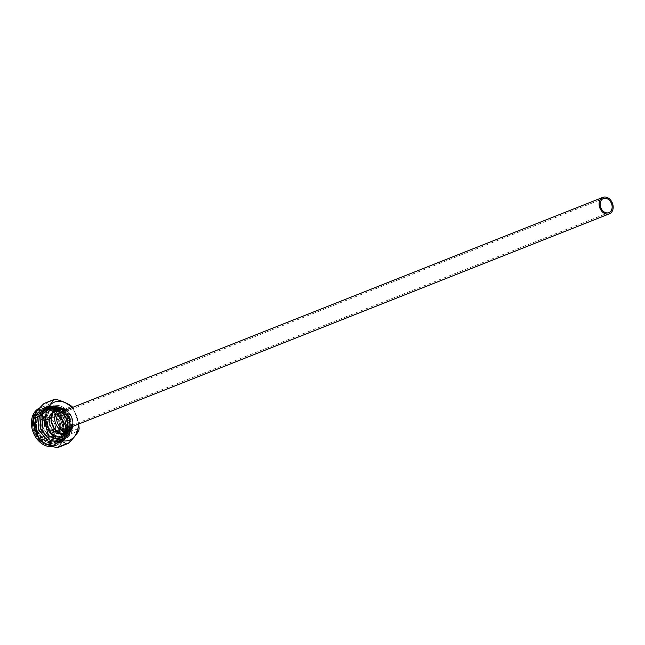 <?xml version="1.0" encoding="UTF-8"?>
<svg xmlns="http://www.w3.org/2000/svg" width="645" height="645" viewBox="0 0 645 645"><rect width="100%" height="100%" fill="white"/><g stroke="black" fill="none" stroke-linecap="round" stroke-linejoin="round"><path stroke-width="0.48" stroke-dasharray="3.23 2.42" d="M54.906 407.455A15.456 11.731 68.4 0 0 53.43 407.898A15.456 11.731 68.4 0 0 47.867 425.635A15.456 11.731 68.4 0 0 63.339 437.068A15.456 11.731 68.4 0 0 64.814 436.633A15.456 11.731 68.4 0 0 70.386 418.887A15.456 11.731 68.4 0 0 54.906 407.455M57.792 410.478A12.15 9.223 -111.6 0 1 67.701 418.863A12.15 9.223 -111.6 0 1 66.225 431.755M64.226 433.271A12.15 9.223 -111.6 0 1 63.597 433.561A12.15 9.223 -111.6 0 1 62.444 433.908A12.15 9.223 -111.6 0 1 50.27 424.91A12.15 9.223 -111.6 0 1 54.648 410.962A12.15 9.223 -111.6 0 1 55.301 410.744M54.196 407.737A15.456 11.731 68.4 0 0 52.721 408.18A15.456 11.731 68.4 0 0 47.149 425.918A15.456 11.731 68.4 0 0 62.63 437.35A15.456 11.731 68.4 0 0 64.105 436.915A15.456 11.731 68.4 0 0 69.668 419.169A15.456 11.731 68.4 0 0 54.196 407.737M63.944 433.319A12.15 9.223 -111.6 0 1 62.888 433.843A12.15 9.223 -111.6 0 1 61.727 434.19A12.15 9.223 -111.6 0 1 49.56 425.192A12.15 9.223 -111.6 0 1 53.938 411.244A12.15 9.223 -111.6 0 1 55.067 410.905M57.082 410.76A12.15 9.223 -111.6 0 1 66.991 419.145A12.15 9.223 -111.6 0 1 65.508 432.037M69.265 420.282A14.513 11.013 68.4 0 0 53.067 409.051A14.513 11.013 68.4 0 0 47.561 424.805A14.513 11.013 68.4 0 0 63.758 436.036A14.513 11.013 68.4 0 0 69.265 420.282A14.513 11.013 68.4 0 0 53.067 409.051A14.513 11.013 68.4 0 0 47.561 424.805A14.513 11.013 68.4 0 0 63.758 436.036A14.513 11.013 68.4 0 0 69.265 420.282M66.967 420.758A11.441 8.691 -111.6 0 1 62.621 433.182A11.441 8.691 -111.6 0 0 66.967 420.758A11.441 8.691 -111.6 0 0 54.196 411.905A11.441 8.691 -111.6 0 1 66.967 420.758M62.178 433.343A11.441 8.691 -111.6 0 1 49.85 424.329A11.441 8.691 -111.6 0 1 53.761 412.099A11.441 8.691 -111.6 0 0 49.85 424.329A11.441 8.691 -111.6 0 0 62.178 433.343M67.548 420.959A14.513 11.013 68.4 0 0 51.358 409.736A14.513 11.013 68.4 0 0 49.189 410.986A14.513 11.013 68.4 0 0 45.843 425.482A14.513 11.013 68.4 0 0 59.606 437.278A14.513 11.013 68.4 0 0 62.041 436.713A14.513 11.013 68.4 0 0 67.548 420.959A14.513 11.013 68.4 0 0 51.358 409.736A14.513 11.013 68.4 0 0 49.189 410.986A14.513 11.013 68.4 0 0 45.843 425.482A14.513 11.013 68.4 0 0 59.606 437.278A14.513 11.013 68.4 0 0 62.041 436.713A14.513 11.013 68.4 0 0 67.548 420.959M55.115 425.24A9.909 7.522 68.4 0 0 48.52 417.573A9.909 7.522 68.4 0 0 41.014 420.25A9.909 7.522 68.4 0 0 40.296 428.328A9.909 7.522 68.4 0 0 47.303 436.133A9.909 7.522 68.4 0 0 55.115 425.24A9.909 7.522 68.4 0 0 48.52 417.573A9.909 7.522 68.4 0 0 41.014 420.25A9.909 7.522 68.4 0 0 40.296 428.328A9.909 7.522 68.4 0 0 47.303 436.133A9.909 7.522 68.4 0 0 55.115 425.24M42.062 427.966A7.546 5.732 -111.6 0 1 44.924 419.766A7.546 5.732 -111.6 0 1 53.35 425.611A7.546 5.732 -111.6 0 1 50.487 433.803A7.546 5.732 -111.6 0 1 42.062 427.966A7.546 5.732 -111.6 0 1 44.924 419.766A7.546 5.732 -111.6 0 1 53.35 425.611A7.546 5.732 -111.6 0 1 50.487 433.803A7.546 5.732 -111.6 0 1 42.062 427.966A7.546 5.732 -111.6 0 1 44.924 419.766A7.546 5.732 -111.6 0 1 53.35 425.611A7.546 5.732 -111.6 0 1 50.487 433.803A7.546 5.732 -111.6 0 1 42.062 427.966M60.316 423.031A8.845 6.716 68.4 0 0 50.439 416.186A8.845 6.716 68.4 0 0 47.085 425.789A8.845 6.716 68.4 0 0 56.962 432.634A8.845 6.716 68.4 0 0 60.316 423.031A8.893 6.756 68.4 0 0 50.399 416.154A8.893 6.756 68.4 0 0 47.02 425.805A8.893 6.756 68.4 0 0 56.945 432.69A8.893 6.756 68.4 0 0 60.324 423.031A8.845 6.716 68.4 0 0 50.439 416.186A8.845 6.716 68.4 0 0 47.085 425.789A8.845 6.716 68.4 0 0 56.962 432.634A8.845 6.716 68.4 0 0 60.316 423.031A8.893 6.756 68.4 0 0 50.399 416.154A8.893 6.756 68.4 0 0 47.02 425.805A8.893 6.756 68.4 0 0 56.945 432.69A8.893 6.756 68.4 0 0 60.324 423.031M48.053 425.587C45.029 416.331 57.058 413.832 59.348 423.233C62.372 432.489 50.342 434.988 48.053 425.587C45.029 416.331 57.058 413.832 59.348 423.233C62.372 432.489 50.342 434.988 48.053 425.587M72.159 426.611A11.441 8.691 68.4 0 0 72.337 418.637A11.441 8.691 68.4 0 0 65.645 410.164A11.441 8.691 68.4 0 1 72.337 418.637A11.441 8.691 68.4 0 1 72.159 426.611M61.162 411.937A8.893 6.756 -111.6 0 1 70.434 419.032A8.893 6.756 -111.6 0 1 67.685 428.385A8.893 6.756 -111.6 0 0 70.434 419.032A8.893 6.756 -111.6 0 0 61.162 411.937M59.316 423.241C57.026 413.848 45.005 416.347 48.028 425.595C50.31 434.996 62.339 432.497 59.316 423.241C57.026 413.848 45.005 416.347 48.028 425.595C50.31 434.996 62.339 432.497 59.316 423.241M55.857 445.373A20.455 15.528 -111.6 0 1 35.37 430.231A20.455 15.528 -111.6 0 1 42.739 406.753A20.455 15.528 -111.6 0 1 44.69 406.165A20.455 15.528 -111.6 0 1 65.177 421.306A20.455 15.528 -111.6 0 1 57.808 444.784A20.455 15.528 -111.6 0 1 55.857 445.373A20.455 15.528 68.4 0 0 57.808 444.784A20.455 15.528 68.4 0 0 65.177 421.306A20.455 15.528 68.4 0 0 44.69 406.165A20.455 15.528 68.4 0 0 42.739 406.753A20.455 15.528 68.4 0 0 35.37 430.231A20.455 15.528 68.4 0 0 55.857 445.373A20.455 15.528 -111.6 0 1 35.37 430.231A20.455 15.528 -111.6 0 1 42.739 406.753A20.455 15.528 -111.6 0 1 44.69 406.165A20.455 15.528 -111.6 0 1 65.177 421.306A20.455 15.528 -111.6 0 1 57.808 444.784A20.455 15.528 -111.6 0 1 55.857 445.373M39.684 407.971A20.455 15.528 -111.6 0 1 40.175 407.769A20.455 15.528 -111.6 0 0 39.684 407.971A20.455 15.528 -111.6 0 1 40.175 407.769A20.455 15.528 -111.6 0 1 42.119 407.18A20.455 15.528 -111.6 0 1 62.605 422.322A20.455 15.528 -111.6 0 1 55.236 445.8A20.455 15.528 -111.6 0 1 53.285 446.388A20.455 15.528 -111.6 0 1 52.729 446.493A20.455 15.528 -111.6 0 0 53.285 446.388A20.455 15.528 -111.6 0 1 52.729 446.493M46.101 403.036A23.083 17.528 68.4 0 0 45.061 403.214A23.083 17.528 68.4 0 0 44.045 403.472A23.083 17.528 -111.6 0 1 46.101 403.036L55.631 399.263L46.101 403.036C50.157 405.947 55.559 408.317 62.307 410.147C55.535 408.325 50.133 405.955 46.101 403.036A23.083 17.528 68.4 0 0 45.061 403.214A23.083 17.528 68.4 0 0 44.045 403.472A23.083 17.528 -111.6 0 1 46.101 403.036L55.631 399.263L46.101 403.036C50.157 405.947 55.559 408.317 62.307 410.147A23.083 17.528 -111.6 0 1 63.984 412.219A23.083 17.528 68.4 0 0 62.307 410.147C55.535 408.325 50.133 405.955 46.101 403.036M69.628 432.021L63.984 412.219L73.514 408.446L78.698 424.023L73.514 408.446A23.083 17.528 -111.6 0 0 72.683 407.374A23.083 17.528 -111.6 0 1 73.514 408.446L63.984 412.219C64.516 419.355 66.395 425.95 69.628 432.021A23.083 17.528 -111.6 0 1 69.249 434.512A23.083 17.528 68.4 0 0 69.628 432.021L63.984 412.219A23.083 17.528 68.4 0 0 62.307 410.147A23.083 17.528 -111.6 0 1 63.984 412.219L73.514 408.446A23.083 17.528 -111.6 0 0 72.683 407.374A23.083 17.528 -111.6 0 1 73.514 408.446L63.984 412.219C64.516 419.355 66.395 425.95 69.628 432.021A23.083 17.528 -111.6 0 1 69.249 434.512L78.771 430.739L69.249 434.512C64.379 439.277 60.856 443.51 58.679 447.203C60.84 443.518 64.355 439.285 69.249 434.512A23.083 17.528 68.4 0 0 69.628 432.021L79.15 428.248L69.628 432.021M71.74 407.745A20.455 15.528 -111.6 0 1 78.255 424.2A20.455 15.528 -111.6 0 0 71.74 407.745A20.455 15.528 -111.6 0 1 78.255 424.2A20.455 15.528 -111.6 0 0 71.74 407.745M72.603 426.434L71.635 417.307L66.088 409.986A13.682 10.393 68.4 0 1 72.603 426.434L71.635 417.307L66.088 409.986A13.682 10.393 68.4 0 1 72.603 426.434M71.829 406.374L62.307 410.147L71.829 406.374M59.574 417.92L50.358 409.277L40.595 408.857L37.321 410.865L32.637 421.943L35.822 434.682L44.932 443.623L55.736 444.341L63.565 435.101L62.718 420.701L53.954 409.591L42.554 408.083L35.273 417.025L36.555 431.199L45.835 442.204L57.768 443.534L64.129 437.818L66.387 428.328L57.453 409.793L56.244 411.518C52.946 409.043 49.617 408.116 46.255 408.745L44.634 409.22L38.184 416.847L38.829 429.07L46.343 439.237L56.8 441.801L58.51 441.285L65.443 433.464L65.29 421.048L58.26 410.688L48.294 407.938L46.674 408.414L40.224 416.041L40.869 428.264L48.383 438.431L58.84 440.987L60.549 440.479L67.483 432.658L67.33 420.242L60.299 409.881L50.334 407.124L48.714 407.608L42.272 415.211L42.893 427.401L44.674 426.7L44.062 414.501L50.495 406.898L52.116 406.423L62.089 409.18L69.112 419.532L69.265 431.948L62.331 439.769L60.63 440.285L50.173 437.721L42.659 427.554L42.014 415.332L48.456 407.713L50.076 407.229L60.05 409.986L67.072 420.338L67.225 432.755L60.291 440.575L58.59 441.091L48.133 438.527L40.619 428.361L39.974 416.138L46.416 408.519L48.036 408.035C51.407 407.414 54.736 408.333 58.026 410.809L66.08 427.546L58.252 441.382L56.55 441.898L46.093 439.334L38.579 429.175L37.934 416.952L44.376 409.325L45.997 408.841L55.97 411.599L62.992 421.959L63.145 434.375L56.22 442.196L54.511 442.704C38.926 447.154 27.437 415.42 42.03 410.26C48.222 407.463 54.067 410.01 59.574 417.92L50.358 409.277L40.595 408.857L36.692 411.494C26.243 421.298 38.087 446.791 51.785 444.357C65.967 443.913 65.975 417.654 52.6 411.228L42.594 410.035L36.152 417.654L36.789 429.876L44.303 440.043L54.769 442.607L56.47 442.091L64.298 428.256L56.244 411.518C52.946 409.043 49.617 408.116 46.255 408.745L44.634 409.22L38.184 416.847L38.829 429.07L46.343 439.237L56.8 441.801L58.51 441.285L65.443 433.464L65.29 421.048L58.26 410.688L48.294 407.938L46.674 408.414L40.224 416.041L40.869 428.264L48.383 438.431L58.84 440.987L60.549 440.479L67.483 432.658L67.33 420.242L60.299 409.881L50.334 407.124L48.714 407.608L42.272 415.211L42.893 427.401L44.674 426.7L42.707 427.345L42.046 413.872L49.181 405.463L42.046 413.872L42.707 427.345L42.199 427.546L42.893 427.401L42.199 427.546L41.538 414.074L48.673 405.665L60.138 407.205L68.886 418.428L69.652 432.779L61.864 441.914L49.834 440.543L40.587 429.473L39.369 415.356L46.65 406.463L58.018 407.971L66.798 419.089L67.644 433.48L59.832 442.72L47.883 441.398L38.603 430.409L37.305 416.235L44.61 407.269L57.453 409.793L56.244 411.518L64.298 428.256L56.47 442.091L54.511 442.704C38.926 447.154 27.437 415.42 42.03 410.26C48.222 407.463 54.067 410.01 59.574 417.92A19.229 14.601 68.4 0 1 57.832 442.849A19.229 14.601 68.4 0 1 36.636 436.915A19.229 14.601 68.4 0 1 36.709 411.518A19.229 14.601 68.4 0 0 36.636 436.915A19.229 14.601 68.4 0 0 57.832 442.849A19.229 14.601 68.4 0 0 59.574 417.92M57.961 409.591L66.895 428.062L64.645 437.6L58.284 443.333L46.287 441.97L37.039 430.933L35.789 416.791L43.062 407.882L54.502 409.414L63.25 420.564L64.065 434.932L56.244 444.139L44.312 442.817L35.04 431.836L33.734 417.67L41.03 408.688L50.576 409.196L59.018 416.936L50.576 409.196L40.603 408.857L33.734 417.67L35.04 431.836L44.312 442.817L56.244 444.139L63.565 435.101L62.718 420.701L53.954 409.591L42.554 408.083L35.273 417.025L36.555 431.199L45.835 442.204L57.768 443.534L64.129 437.818L66.387 428.328L57.453 409.793L44.61 407.269L37.305 416.235L38.603 430.409L47.883 441.398L59.832 442.72L67.644 433.48L66.798 419.089L58.018 407.971L46.65 406.463L39.369 415.356L40.587 429.473L49.834 440.543L61.864 441.914L69.652 432.779L68.886 418.428L60.138 407.205L48.673 405.665L41.538 414.074L42.199 427.546L44.674 426.7L44.062 414.501L50.495 406.898L52.116 406.423L62.089 409.18L69.112 419.532L69.265 431.948L62.331 439.769L60.63 440.285L50.173 437.721L42.659 427.554L42.014 415.332L48.456 407.713L50.076 407.229L60.05 409.986L67.072 420.338L67.225 432.755L60.291 440.575L58.59 441.091L48.133 438.527L40.619 428.361L39.974 416.138L46.416 408.519L48.036 408.035C51.407 407.414 54.736 408.333 58.026 410.809L66.08 427.546L58.252 441.382L56.55 441.898L46.093 439.334L38.579 429.175L37.934 416.952L44.376 409.325L45.997 408.841L55.97 411.599L62.992 421.959L63.145 434.375L56.47 442.091L54.769 442.607L44.303 440.043L36.789 429.876L36.152 417.654L42.344 410.131A17.455 13.255 68.4 0 0 42.03 410.26A17.455 13.255 68.4 0 1 42.344 410.131A17.455 13.255 68.4 0 1 52.6 411.228L42.344 410.131A17.455 13.255 68.4 0 1 52.6 411.228C65.975 417.654 65.967 443.913 51.785 444.357C38.087 446.791 26.243 421.298 36.692 411.494L32.637 421.943L35.822 434.682L44.932 443.623L55.736 444.341L64.065 434.932L63.25 420.564L54.502 409.414L43.062 407.882L35.789 416.791L37.039 430.933L46.287 441.97L57.768 443.534L64.645 437.6L66.895 428.062L57.961 409.591L45.118 407.068L37.821 416.033L39.111 430.207L48.391 441.196L60.34 442.518L68.152 433.279L67.306 418.887L58.534 407.769L47.158 406.261L39.877 415.154L41.103 429.272L50.342 440.341L62.372 441.712L70.16 432.577L69.402 418.226L60.646 407.003L48.673 405.665L60.646 407.003L69.402 418.226L70.16 432.577L61.864 441.914L50.342 440.341L41.103 429.272L39.877 415.154L47.158 406.261L58.534 407.769L67.306 418.887L68.152 433.279L59.832 442.72L48.391 441.196L39.111 430.207L37.821 416.033L45.118 407.068L57.961 409.591L57.453 409.793L57.961 409.591L58.026 410.809L57.961 409.591M63.887 438.995A17.455 13.255 -111.6 0 1 46.408 426.071A17.455 13.255 -111.6 0 1 52.697 406.028A17.455 13.255 -111.6 0 1 54.357 405.528A17.455 13.255 -111.6 0 1 71.845 418.452A17.455 13.255 -111.6 0 1 65.556 438.495A17.455 13.255 -111.6 0 1 63.887 438.995A17.455 13.255 -111.6 0 1 46.408 426.071A17.455 13.255 -111.6 0 1 52.697 406.028A17.455 13.255 -111.6 0 1 54.357 405.528A17.455 13.255 -111.6 0 1 71.845 418.452A17.455 13.255 -111.6 0 1 65.556 438.495A17.455 13.255 -111.6 0 1 63.887 438.995M62.476 434.021A12.271 9.312 68.4 0 0 63.645 433.666A12.271 9.312 68.4 0 0 64.613 433.198A12.271 9.312 68.4 0 1 63.645 433.666A12.271 9.312 68.4 0 1 62.476 434.021A12.271 9.312 68.4 0 1 50.189 424.942A12.271 9.312 68.4 0 1 54.607 410.857A12.271 9.312 68.4 0 0 50.189 424.942A12.271 9.312 68.4 0 0 62.476 434.021M66.459 431.666A12.271 9.312 68.4 0 0 67.781 418.831A12.271 9.312 68.4 0 0 58.034 410.389A12.271 9.312 68.4 0 1 67.781 418.831A12.271 9.312 68.4 0 1 66.459 431.666M55.639 410.534A12.271 9.312 68.4 0 0 54.607 410.857A12.271 9.312 68.4 0 1 55.639 410.534M60.082 409.599A12.271 9.312 -111.6 0 1 69.781 418.041A12.271 9.312 -111.6 0 1 68.491 430.836A12.271 9.312 -111.6 0 0 69.781 418.041A12.271 9.312 -111.6 0 0 60.082 409.599M42.119 407.18A20.455 15.528 -111.6 0 1 62.605 422.322A20.455 15.528 -111.6 0 1 55.236 445.8A20.455 15.528 -111.6 0 1 53.285 446.388A20.455 15.528 -111.6 0 0 55.236 445.8A20.455 15.528 -111.6 0 0 62.605 422.322A20.455 15.528 -111.6 0 0 42.119 407.18A20.455 15.528 -111.6 0 0 40.175 407.769A20.455 15.528 -111.6 0 1 42.119 407.18M58.679 447.203C60.84 443.518 64.355 439.285 69.249 434.512L78.771 430.739L69.249 434.512C64.379 439.277 60.856 443.51 58.679 447.203M52.721 408.18L53.43 407.898M64.105 436.915L64.814 436.633M53.938 411.244L54.648 410.962M62.888 433.843L63.597 433.561M51.358 409.736L53.067 409.051L51.358 409.736M49.189 410.986L41.014 420.25L49.189 410.986M59.606 437.278L47.303 436.133L59.606 437.278M62.041 436.713L63.758 436.036L62.041 436.713M44.924 419.766L603.349 198.571M50.487 433.803L608.912 212.616M50.439 416.186L59.872 412.445L50.439 416.186M56.962 432.634L66.387 428.901L56.962 432.634M50.399 416.154L60.501 412.147L50.399 416.154M56.945 432.69L67.056 428.691L56.945 432.69M42.739 406.753L40.175 407.769M57.808 444.784L55.236 445.8M52.697 406.028L50.495 406.898L52.697 406.028M65.556 438.495L62.331 439.769L65.556 438.495M65.645 432.876L63.645 433.666L65.645 432.876M56.607 410.067L54.607 410.857L56.607 410.067"/><path stroke-width="0.97" d="M55.301 410.744A12.15 9.223 -111.6 0 1 55.809 410.615A12.15 9.223 -111.6 0 1 57.792 410.478M66.225 431.755A12.15 9.223 -111.6 0 1 64.226 433.271M55.067 410.905A12.15 9.223 -111.6 0 1 55.091 410.897A12.15 9.223 -111.6 0 1 57.082 410.76M65.508 432.037A12.15 9.223 -111.6 0 1 63.944 433.319M62.621 433.182A11.441 8.691 -111.6 0 1 62.178 433.343A11.441 8.691 -111.6 0 0 62.621 433.182L67.991 431.053A11.441 8.691 68.4 0 0 72.159 426.611A11.441 8.691 68.4 0 1 67.991 431.053A11.441 8.691 68.4 0 1 55.22 422.201A11.441 8.691 68.4 0 0 67.991 431.053L62.621 433.182M53.761 412.099A11.441 8.691 -111.6 0 1 54.196 411.905L59.566 409.777A11.441 8.691 68.4 0 0 55.22 422.201A11.441 8.691 68.4 0 1 59.566 409.777A11.441 8.691 68.4 0 1 65.645 410.164A11.441 8.691 68.4 0 0 59.566 409.777L54.196 411.905A11.441 8.691 -111.6 0 0 53.761 412.099M600.487 206.771A7.546 5.732 -111.6 0 1 603.349 198.571A7.546 5.732 -111.6 0 1 611.783 204.417A7.546 5.732 -111.6 0 1 608.912 212.616A7.546 5.732 -111.6 0 1 600.487 206.771A7.546 5.732 68.4 0 0 608.912 212.616A7.546 5.732 68.4 0 0 611.783 204.417A7.546 5.732 68.4 0 0 603.349 198.571A7.546 5.732 68.4 0 0 600.487 206.771A7.546 5.732 -111.6 0 1 603.349 198.571A7.546 5.732 -111.6 0 1 611.783 204.417A7.546 5.732 -111.6 0 1 608.912 212.616A7.546 5.732 -111.6 0 1 600.487 206.771M612.75 204.215A8.845 6.716 68.4 0 0 602.873 197.37A8.845 6.716 68.4 0 0 599.511 206.972A8.845 6.716 68.4 0 0 609.388 213.817A8.845 6.716 68.4 0 0 612.75 204.215A8.845 6.716 68.4 0 0 602.873 197.37A8.845 6.716 68.4 0 0 599.511 206.972A8.845 6.716 68.4 0 0 609.388 213.817A8.845 6.716 68.4 0 0 612.75 204.215M57.123 421.806A8.893 6.756 -111.6 0 1 60.501 412.147A8.893 6.756 -111.6 0 1 61.162 411.937A8.893 6.756 -111.6 0 0 60.501 412.147A8.893 6.756 -111.6 0 0 57.123 421.806A8.893 6.756 -111.6 0 0 67.056 428.691A8.893 6.756 -111.6 0 1 57.123 421.806M67.685 428.385A8.893 6.756 -111.6 0 1 67.056 428.691A8.893 6.756 -111.6 0 0 67.685 428.385M52.729 446.493A20.455 15.528 -111.6 0 1 32.798 431.223A20.455 15.528 -111.6 0 1 39.684 407.971A20.455 15.528 -111.6 0 0 32.798 431.223A20.455 15.528 -111.6 0 0 52.729 446.493A20.455 15.528 -111.6 0 1 32.798 431.223A20.455 15.528 -111.6 0 1 39.684 407.971M57.663 447.453A23.083 17.528 68.4 0 0 58.679 447.203A23.083 17.528 -111.6 0 1 56.623 447.63A23.083 17.528 68.4 0 0 57.663 447.453A23.083 17.528 68.4 0 0 58.679 447.203A23.083 17.528 -111.6 0 1 56.623 447.63L66.153 443.857C62.122 440.946 56.72 438.576 49.947 436.746A23.083 17.528 -111.6 0 1 48.27 434.682L42.626 414.88A23.083 17.528 -111.6 0 1 43.005 412.381C47.899 407.616 51.415 403.383 53.567 399.698L44.045 403.472C39.16 408.237 35.636 412.469 33.484 416.154A23.083 17.528 68.4 0 0 33.105 418.653L38.74 438.455A23.083 17.528 68.4 0 0 40.425 440.519C44.457 443.429 49.859 445.8 56.623 447.63L66.153 443.857C62.122 440.946 56.72 438.576 49.947 436.746L40.425 440.519A23.083 17.528 -111.6 0 1 38.74 438.455L48.27 434.682L42.626 414.88L33.105 418.653A23.083 17.528 -111.6 0 1 33.484 416.154L43.005 412.381C47.899 407.616 51.415 403.383 53.567 399.698A23.083 17.528 -111.6 0 1 54.591 399.44A23.083 17.528 -111.6 0 1 55.631 399.263C62.396 401.093 67.798 403.464 71.829 406.374A23.083 17.528 -111.6 0 1 72.683 407.374A23.083 17.528 -111.6 0 0 71.829 406.374A23.083 17.528 -111.6 0 1 72.683 407.374A23.083 17.528 -111.6 0 0 71.829 406.374C67.798 403.464 62.396 401.093 55.631 399.263A23.083 17.528 68.4 0 0 53.567 399.698A23.083 17.528 -111.6 0 1 54.591 399.44A23.083 17.528 -111.6 0 1 55.631 399.263C62.396 401.093 67.798 403.464 71.829 406.374C67.798 403.464 62.396 401.093 55.631 399.263A23.083 17.528 68.4 0 0 53.567 399.698L44.045 403.472C39.16 408.237 35.636 412.469 33.484 416.154L43.005 412.381C47.899 407.616 51.415 403.383 53.567 399.698L44.045 403.472C39.176 408.229 35.652 412.461 33.484 416.154A23.083 17.528 68.4 0 0 33.105 418.653L38.74 438.455L48.27 434.682L42.626 414.88A23.083 17.528 -111.6 0 1 43.005 412.381C47.899 407.616 51.415 403.383 53.567 399.698A23.083 17.528 -111.6 0 1 54.591 399.44A23.083 17.528 -111.6 0 1 55.631 399.263A23.083 17.528 -111.6 0 0 54.591 399.44A23.083 17.528 -111.6 0 0 53.567 399.698L44.045 403.472C39.176 408.229 35.652 412.461 33.484 416.154L43.005 412.381A23.083 17.528 -111.6 0 0 42.626 414.88L33.105 418.653A23.083 17.528 -111.6 0 1 33.484 416.154L43.005 412.381A23.083 17.528 -111.6 0 0 42.626 414.88L33.105 418.653C33.637 425.789 35.515 432.384 38.74 438.455A23.083 17.528 68.4 0 0 40.425 440.519C44.457 443.429 49.859 445.8 56.623 447.63C49.875 445.792 44.473 443.421 40.425 440.519A23.083 17.528 -111.6 0 1 38.74 438.455L48.27 434.682L42.626 414.88L33.105 418.653C33.637 425.789 35.515 432.384 38.74 438.455L48.27 434.682A23.083 17.528 -111.6 0 0 49.947 436.746L40.425 440.519L49.947 436.746A23.083 17.528 -111.6 0 1 48.27 434.682A23.083 17.528 -111.6 0 0 49.947 436.746L40.425 440.519C44.473 443.421 49.875 445.792 56.623 447.63A23.083 17.528 68.4 0 0 57.663 447.453M68.209 443.429A23.083 17.528 -111.6 0 1 67.193 443.679A23.083 17.528 -111.6 0 1 66.153 443.857A23.083 17.528 68.4 0 0 68.209 443.429L58.679 447.203L68.209 443.429A23.083 17.528 -111.6 0 1 67.193 443.679A23.083 17.528 -111.6 0 1 66.153 443.857C62.122 440.946 56.72 438.576 49.947 436.746C56.72 438.576 62.122 440.946 66.153 443.857A23.083 17.528 68.4 0 0 68.209 443.429A23.083 17.528 -111.6 0 1 67.193 443.679A23.083 17.528 -111.6 0 1 66.153 443.857L56.623 447.63L66.153 443.857A23.083 17.528 -111.6 0 0 67.193 443.679A23.083 17.528 -111.6 0 0 68.209 443.429L58.679 447.203L68.209 443.429C73.095 438.656 76.618 434.432 78.771 430.739C76.618 434.432 73.095 438.656 68.209 443.429C73.095 438.656 76.618 434.432 78.771 430.739C76.618 434.432 73.095 438.656 68.209 443.429M79.15 428.248A23.083 17.528 -111.6 0 1 78.771 430.739A23.083 17.528 -111.6 0 0 79.15 428.248A23.083 17.528 -111.6 0 1 78.771 430.739A23.083 17.528 -111.6 0 0 79.15 428.248L78.698 424.023L79.15 428.248M56.397 401.529A20.455 15.528 -111.6 0 1 71.74 407.745A20.455 15.528 -111.6 0 0 56.397 401.529A20.455 15.528 -111.6 0 1 71.74 407.745A20.455 15.528 -111.6 0 0 56.397 401.529A20.455 15.528 -111.6 0 0 46.682 424.321A20.455 15.528 -111.6 0 0 67.564 440.728A20.455 15.528 -111.6 0 1 46.682 424.321A20.455 15.528 -111.6 0 1 56.397 401.529A20.455 15.528 -111.6 0 0 46.682 424.321A20.455 15.528 -111.6 0 0 67.564 440.728A20.455 15.528 -111.6 0 1 46.682 424.321A20.455 15.528 -111.6 0 1 56.397 401.529M78.255 424.2A20.455 15.528 -111.6 0 1 67.564 440.728A20.455 15.528 -111.6 0 0 78.255 424.2A20.455 15.528 -111.6 0 1 67.564 440.728A20.455 15.528 -111.6 0 0 78.255 424.2M58.243 408.019C44.811 409.954 52.745 437.818 65.717 434.246L72.603 426.434A13.682 10.393 68.4 0 1 65.717 434.246L72.603 426.434A13.682 10.393 68.4 0 1 65.717 434.246A13.682 10.393 68.4 0 1 51.745 423.265A13.682 10.393 68.4 0 1 58.243 408.019C44.811 409.954 52.745 437.818 65.717 434.246A13.682 10.393 68.4 0 1 51.745 423.265A13.682 10.393 68.4 0 1 58.243 408.019L66.088 409.986A13.682 10.393 68.4 0 0 58.243 408.019L66.088 409.986A13.682 10.393 68.4 0 0 58.243 408.019M64.613 433.198A12.271 9.312 68.4 0 0 66.459 431.666A12.271 9.312 68.4 0 1 64.613 433.198M58.034 410.389A12.271 9.312 68.4 0 0 55.776 410.502A12.271 9.312 68.4 0 0 55.639 410.534A12.271 9.312 68.4 0 1 55.776 410.502A12.271 9.312 68.4 0 1 58.034 410.389M57.776 409.712A12.271 9.312 -111.6 0 1 60.082 409.599A12.271 9.312 -111.6 0 0 57.776 409.712A12.271 9.312 -111.6 0 0 56.607 410.067A12.271 9.312 -111.6 0 1 57.776 409.712M68.491 430.836A12.271 9.312 -111.6 0 1 65.645 432.876A12.271 9.312 -111.6 0 1 64.476 433.23A12.271 9.312 -111.6 0 1 52.189 424.144A12.271 9.312 -111.6 0 1 56.607 410.067A12.271 9.312 -111.6 0 0 52.189 424.144A12.271 9.312 -111.6 0 0 64.476 433.23A12.271 9.312 -111.6 0 0 65.645 432.876A12.271 9.312 -111.6 0 0 68.491 430.836M59.872 412.445L602.873 197.37L59.872 412.445M66.387 428.901L609.388 213.817L66.387 428.901"/></g></svg>
